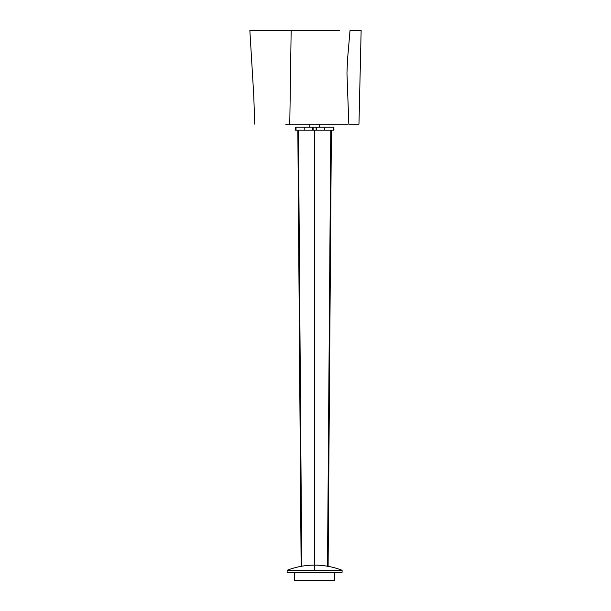 <?xml version="1.0" encoding="UTF-8"?>
<svg xmlns="http://www.w3.org/2000/svg" width="611" height="611" viewBox="0 0 611 611"><rect width="100%" height="100%" fill="white"/><g stroke="black" fill="none" stroke-linecap="round" stroke-linejoin="round"><path stroke-width="0.92" d="M294.685 572.293L294.685 580.442L334.545 580.442L334.545 572.293M342.091 572.293L287.132 572.293L287.132 570.277C295.976 566.855 305.133 565.137 314.612 565.114C324.097 565.137 333.255 566.855 342.091 570.277L342.091 572.293M342.091 570.277L287.132 570.277M316.506 130.204L316.506 127.18L324.426 127.18L324.426 130.204L314.612 130.204L314.612 566.725L314.612 130.204L304.797 130.204L304.797 127.18L313.107 127.18L313.107 130.204M328.099 566.718L331.391 130.204M330.788 130.204L327.496 566.611M301.131 566.718L297.84 130.204M305.332 130.204L295.319 130.204L295.319 127.18L305.332 127.18M323.899 127.18L333.904 127.18L333.904 130.204L323.899 130.204M298.443 130.204L301.735 566.611M316.506 127.18L313.107 127.18M309.785 124.163L309.785 127.18M312.725 127.18L312.725 130.204M319.446 124.163L319.446 127.18M348.828 124.163L358.97 124.163L348.828 124.163L346.964 73.129L347.483 60.031L350.019 30.55L361.139 30.55L358.97 124.163M347.98 124.163L285.673 124.163M339.785 30.55L249.861 30.55L253.71 94.674L254.764 124.163M301.177 580.45L301.735 580.442L301.177 580.45M314.314 580.442L314.917 580.442M314.612 570.277L314.612 566.725M316.124 127.18L316.124 130.204M333.201 127.18L333.201 130.204M296.03 127.18L296.03 130.204M291.157 30.55L289.774 124.163"/></g></svg>
